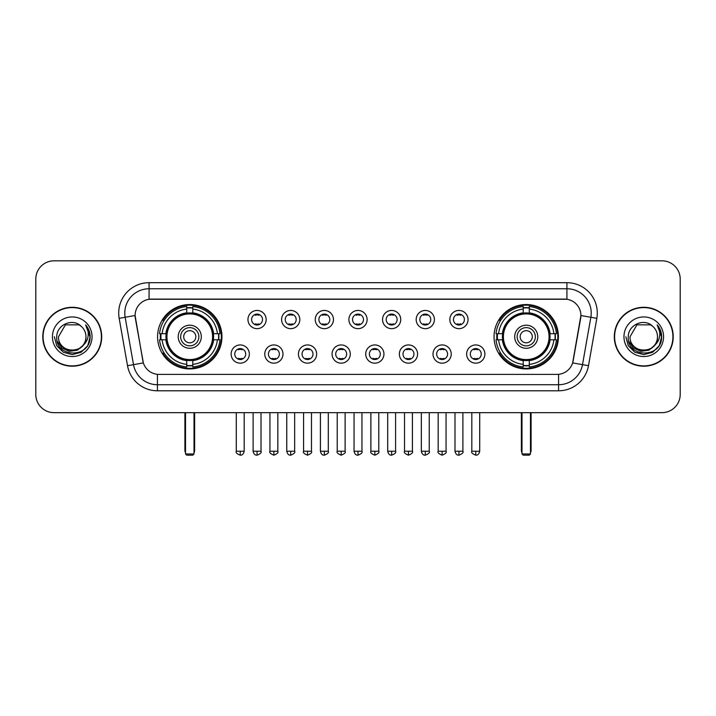 <?xml version="1.0" encoding="UTF-8"?>
<svg xmlns="http://www.w3.org/2000/svg" width="716" height="716" viewBox="0 0 716 716"><rect width="100%" height="100%" fill="white"/><g stroke="black" fill="none" stroke-linecap="round" stroke-linejoin="round"><path stroke-width="1.07" d="M494.049 336.744A32.193 32.193 0 0 0 526.233 368.928A32.193 32.193 0 0 0 558.426 336.744A32.193 32.193 0 0 0 526.233 304.551A32.193 32.193 0 0 0 494.049 336.744M157.574 336.744A32.193 32.193 0 0 0 189.767 368.928A32.193 32.193 0 0 0 221.951 336.744A32.193 32.193 0 0 0 189.767 304.551A32.193 32.193 0 0 0 157.574 336.744M249.347 354.053A9.111 9.111 0 0 1 240.236 363.164A9.111 9.111 0 0 1 231.125 354.053A9.111 9.111 0 0 1 240.236 344.942A9.111 9.111 0 0 1 249.347 354.053M234.767 354.053A5.468 5.468 0 0 0 240.236 359.522A5.468 5.468 0 0 0 245.704 354.053A5.468 5.468 0 0 0 240.236 348.585A5.468 5.468 0 0 0 234.767 354.053M282.99 354.053A9.111 9.111 0 0 1 273.879 363.164A9.111 9.111 0 0 1 264.768 354.053A9.111 9.111 0 0 1 273.879 344.942A9.111 9.111 0 0 1 282.99 354.053M268.419 354.053A5.468 5.468 0 0 0 273.879 359.522A5.468 5.468 0 0 0 279.347 354.053A5.468 5.468 0 0 0 273.879 348.585A5.468 5.468 0 0 0 268.419 354.053M316.642 354.053A9.111 9.111 0 0 1 307.531 363.164A9.111 9.111 0 0 1 298.42 354.053A9.111 9.111 0 0 1 307.531 344.942A9.111 9.111 0 0 1 316.642 354.053M302.062 354.053A5.468 5.468 0 0 0 307.531 359.522A5.468 5.468 0 0 0 312.999 354.053A5.468 5.468 0 0 0 307.531 348.585A5.468 5.468 0 0 0 302.062 354.053M350.285 354.053A9.111 9.111 0 0 1 341.174 363.164A9.111 9.111 0 0 1 332.063 354.053A9.111 9.111 0 0 1 341.174 344.942A9.111 9.111 0 0 1 350.285 354.053M335.715 354.053A5.468 5.468 0 0 0 341.174 359.522A5.468 5.468 0 0 0 346.642 354.053A5.468 5.468 0 0 0 341.174 348.585A5.468 5.468 0 0 0 335.715 354.053M383.937 354.053A9.111 9.111 0 0 1 374.826 363.164A9.111 9.111 0 0 1 365.715 354.053A9.111 9.111 0 0 1 374.826 344.942A9.111 9.111 0 0 1 383.937 354.053M369.358 354.053A5.468 5.468 0 0 0 374.826 359.522A5.468 5.468 0 0 0 380.286 354.053A5.468 5.468 0 0 0 374.826 348.585A5.468 5.468 0 0 0 369.358 354.053M417.58 354.053A9.111 9.111 0 0 1 408.469 363.164A9.111 9.111 0 0 1 399.358 354.053A9.111 9.111 0 0 1 408.469 344.942A9.111 9.111 0 0 1 417.58 354.053M403.001 354.053A5.468 5.468 0 0 0 408.469 359.522A5.468 5.468 0 0 0 413.938 354.053A5.468 5.468 0 0 0 408.469 348.585A5.468 5.468 0 0 0 403.001 354.053M451.232 354.053A9.111 9.111 0 0 1 442.121 363.164A9.111 9.111 0 0 1 433.01 354.053A9.111 9.111 0 0 1 442.121 344.942A9.111 9.111 0 0 1 451.232 354.053M436.653 354.053A5.468 5.468 0 0 0 442.121 359.522A5.468 5.468 0 0 0 447.581 354.053A5.468 5.468 0 0 0 442.121 348.585A5.468 5.468 0 0 0 436.653 354.053M484.875 354.053A9.111 9.111 0 0 1 475.764 363.164A9.111 9.111 0 0 1 466.653 354.053A9.111 9.111 0 0 1 475.764 344.942A9.111 9.111 0 0 1 484.875 354.053M470.296 354.053A5.468 5.468 0 0 0 475.764 359.522A5.468 5.468 0 0 0 481.233 354.053A5.468 5.468 0 0 0 475.764 348.585A5.468 5.468 0 0 0 470.296 354.053M266.164 319.551A9.111 9.111 0 0 1 257.062 328.662A9.111 9.111 0 0 1 247.951 319.551A9.111 9.111 0 0 1 257.062 310.449A9.111 9.111 0 0 1 266.164 319.551M251.593 319.551A5.468 5.468 0 0 0 257.062 325.019A5.468 5.468 0 0 0 262.521 319.551A5.468 5.468 0 0 0 257.062 314.091A5.468 5.468 0 0 0 251.593 319.551M299.816 319.551A9.111 9.111 0 0 1 290.705 328.662A9.111 9.111 0 0 1 281.594 319.551A9.111 9.111 0 0 1 290.705 310.449A9.111 9.111 0 0 1 299.816 319.551M285.236 319.551A5.468 5.468 0 0 0 290.705 325.019A5.468 5.468 0 0 0 296.173 319.551A5.468 5.468 0 0 0 290.705 314.091A5.468 5.468 0 0 0 285.236 319.551M333.459 319.551A9.111 9.111 0 0 1 324.357 328.662A9.111 9.111 0 0 1 315.246 319.551A9.111 9.111 0 0 1 324.357 310.449A9.111 9.111 0 0 1 333.459 319.551M318.889 319.551A5.468 5.468 0 0 0 324.357 325.019A5.468 5.468 0 0 0 329.816 319.551A5.468 5.468 0 0 0 324.357 314.091A5.468 5.468 0 0 0 318.889 319.551M367.111 319.551A9.111 9.111 0 0 1 358 328.662A9.111 9.111 0 0 1 348.889 319.551A9.111 9.111 0 0 1 358 310.449A9.111 9.111 0 0 1 367.111 319.551M352.532 319.551A5.468 5.468 0 0 0 358 325.019A5.468 5.468 0 0 0 363.468 319.551A5.468 5.468 0 0 0 358 314.091A5.468 5.468 0 0 0 352.532 319.551M400.754 319.551A9.111 9.111 0 0 1 391.643 328.662A9.111 9.111 0 0 1 382.541 319.551A9.111 9.111 0 0 1 391.643 310.449A9.111 9.111 0 0 1 400.754 319.551M386.184 319.551A5.468 5.468 0 0 0 391.643 325.019A5.468 5.468 0 0 0 397.111 319.551A5.468 5.468 0 0 0 391.643 314.091A5.468 5.468 0 0 0 386.184 319.551M434.406 319.551A9.111 9.111 0 0 1 425.295 328.662A9.111 9.111 0 0 1 416.184 319.551A9.111 9.111 0 0 1 425.295 310.449A9.111 9.111 0 0 1 434.406 319.551M419.827 319.551A5.468 5.468 0 0 0 425.295 325.019A5.468 5.468 0 0 0 430.764 319.551A5.468 5.468 0 0 0 425.295 314.091A5.468 5.468 0 0 0 419.827 319.551M468.049 319.551A9.111 9.111 0 0 1 458.938 328.662A9.111 9.111 0 0 1 449.836 319.551A9.111 9.111 0 0 1 458.938 310.449A9.111 9.111 0 0 1 468.049 319.551M453.479 319.551A5.468 5.468 0 0 0 458.938 325.019A5.468 5.468 0 0 0 464.407 319.551A5.468 5.468 0 0 0 458.938 314.091A5.468 5.468 0 0 0 453.479 319.551M127.52 365.706L119.169 318.334A30.367 30.367 0 0 1 149.071 282.686L566.929 282.686A30.367 30.367 0 0 1 596.831 318.334L588.48 365.706A30.367 30.367 0 0 1 558.578 390.793L157.422 390.793A30.367 30.367 0 0 1 127.52 365.706L143.352 362.914L135.351 318.334A16.396 16.396 0 0 1 151.497 299.091L564.503 299.091A16.396 16.396 0 0 1 580.649 318.334L573.149 360.846A16.396 16.396 0 0 1 557.003 374.396L158.997 374.396A16.396 16.396 0 0 1 142.851 360.846L135.1 315.523L125.148 317.278A24.29 24.29 0 0 1 149.071 288.763L566.929 288.763A24.29 24.29 0 0 1 590.852 317.278L582.502 364.65A24.29 24.29 0 0 1 558.578 384.725L157.422 384.725A24.29 24.29 0 0 1 133.498 364.65L125.148 317.278A24.29 24.29 0 0 1 124.781 313.053M160.465 339.778A29.454 29.454 0 0 1 160.465 333.71M496.94 339.778A29.454 29.454 0 0 1 496.94 333.71M42.781 336.744A29.454 29.454 0 0 0 72.244 366.198A29.454 29.454 0 0 0 101.699 336.744A29.454 29.454 0 0 0 72.244 307.289A29.454 29.454 0 0 0 42.781 336.744M614.301 336.744A29.454 29.454 0 0 0 643.756 366.198A29.454 29.454 0 0 0 673.219 336.744A29.454 29.454 0 0 0 643.756 307.289A29.454 29.454 0 0 0 614.301 336.744M149.071 282.686L149.071 299.27L566.929 299.27L566.929 282.686M135.1 315.488L135.279 313.053M557.003 374.396L158.997 374.396M596.831 318.334L580.9 315.523L572.648 362.914L588.48 365.706M573.149 360.846L573.051 361.365M142.949 361.365L142.851 360.846M680.2 279.043A18.222 18.222 0 0 0 661.978 260.821L54.022 260.821A18.222 18.222 0 0 0 35.8 279.043L35.8 394.444A18.222 18.222 0 0 0 54.022 412.658L661.978 412.658A18.222 18.222 0 0 0 680.2 394.444L680.2 279.043L680.2 394.444M35.8 279.043L35.8 394.444M661.978 260.821L54.022 260.821M54.022 412.658L661.978 412.658M101.395 336.744A29.15 29.15 0 0 0 72.244 307.594A29.15 29.15 0 0 0 43.085 336.744A29.15 29.15 0 0 0 72.244 365.894A29.15 29.15 0 0 0 101.395 336.744M83.638 344.826L77.435 350.187L69.318 351.323L61.844 347.94L57.173 341.192M85.965 336.744C86.806 354.447 57.674 354.447 58.515 336.744L65.38 324.858L79.1 324.858L81.23 326.371C72.808 317.546 56.591 324.813 56.743 336.744C55.204 357.928 89.554 358.483 90.109 337.773L90.144 336.744C90.091 332.242 88.596 328.286 85.651 324.885C87.889 328.555 88.677 332.51 88.014 336.744C87.37 340.342 85.625 343.286 82.761 345.56A13.729 13.729 0 0 0 85.965 336.744C86.806 354.447 57.674 354.447 58.515 336.744L65.38 324.858L79.1 324.858L81.23 326.371L79.1 324.858L65.38 324.858L58.515 336.744C57.674 354.447 86.806 354.447 85.965 336.744A13.729 13.729 0 0 0 81.23 326.371M82.761 345.56C75.475 355.413 57.799 349.113 58.515 336.744M52.438 336.744A19.797 19.797 0 0 0 72.244 356.541A19.797 19.797 0 0 0 92.042 336.744A19.797 19.797 0 0 0 72.244 316.946A19.797 19.797 0 0 0 52.438 336.744M85.651 324.885L90.135 337.263L89.303 331.32L90.135 337.263L89.303 331.32L90.135 337.263L85.786 325.037L90.135 337.263L85.786 325.037L90.144 336.744L87.746 345.694L81.194 352.245L72.244 354.644L63.294 352.245L56.734 345.694L54.344 336.744M85.786 325.037L90.135 337.272M672.915 336.744A29.15 29.15 0 0 0 643.756 307.594A29.15 29.15 0 0 0 614.605 336.744A29.15 29.15 0 0 0 643.756 365.894A29.15 29.15 0 0 0 672.915 336.744M655.149 344.826L648.956 350.187L640.829 351.323L633.356 347.94L628.693 341.192M657.485 336.744C658.326 354.447 629.194 354.447 630.035 336.744L636.9 324.858L650.62 324.858L652.75 326.371C644.328 317.546 628.111 324.813 628.263 336.744C626.715 357.928 661.074 358.483 661.629 337.773L661.656 336.744C661.611 332.242 660.107 328.286 657.163 324.885C659.409 328.555 660.197 332.51 659.534 336.744C658.89 340.342 657.136 343.286 654.281 345.56A13.729 13.729 0 0 0 657.485 336.744C658.326 354.447 629.194 354.447 630.035 336.744L636.9 324.858L650.62 324.858L652.75 326.371L650.62 324.858L636.9 324.858L630.035 336.744C629.194 354.447 658.326 354.447 657.485 336.744A13.729 13.729 0 0 0 652.75 326.371M654.281 345.56C646.987 355.413 629.319 349.113 630.035 336.744M623.958 336.744A19.797 19.797 0 0 0 643.756 356.541A19.797 19.797 0 0 0 663.562 336.744A19.797 19.797 0 0 0 643.756 316.946A19.797 19.797 0 0 0 623.958 336.744M657.163 324.885L661.656 337.263L660.814 331.32L661.656 337.263L660.814 331.32L661.656 337.263L657.297 325.037L661.656 337.263L657.297 325.037L661.656 336.744L659.266 345.694L652.706 352.245L643.756 354.644L634.806 352.245L628.254 345.694L625.856 336.744M657.297 325.037L661.656 337.272M213.377 339.778A23.807 23.807 0 0 0 192.801 313.125L192.801 313.125A23.807 23.807 0 0 0 166.148 339.778A23.807 23.807 0 0 0 213.377 339.778L213.377 339.778A23.807 23.807 0 0 1 192.801 360.354L192.801 364.39A27.817 27.817 0 0 0 217.413 339.778L219.982 339.778A30.367 30.367 0 0 1 192.801 366.959L192.801 364.39M161.073 339.778A28.846 28.846 0 0 1 161.073 333.71M192.801 308.05A28.846 28.846 0 0 0 186.724 308.05M218.452 333.71A28.846 28.846 0 0 1 218.452 339.778M217.413 333.71L219.982 333.71A30.367 30.367 0 0 0 192.801 306.529L192.801 312.838A24.093 24.093 0 0 1 213.663 333.71L217.413 333.71A27.817 27.817 0 0 0 192.801 309.088M162.111 339.778L159.552 339.778A30.367 30.367 0 0 0 186.724 366.959L186.724 360.64A24.093 24.093 0 0 1 165.861 339.778L162.111 339.778A27.817 27.817 0 0 0 186.724 364.39M217.413 339.778L213.663 339.778A24.093 24.093 0 0 1 192.801 360.64L192.801 360.354M166.148 339.778L166.148 339.778A23.807 23.807 0 0 0 186.724 360.354M192.801 365.429A28.846 28.846 0 0 1 186.724 365.429M186.724 309.088L186.724 306.529A30.367 30.367 0 0 0 159.552 333.71L165.861 333.71A24.093 24.093 0 0 1 186.724 312.838L186.724 309.088A27.817 27.817 0 0 0 162.111 333.71M212.598 336.744A22.84 22.84 0 0 1 189.767 359.575A22.84 22.84 0 0 1 166.926 336.744A22.84 22.84 0 0 1 189.767 313.903A22.84 22.84 0 0 1 212.598 336.744M201.303 336.744A11.537 11.537 0 0 0 189.767 325.207A11.537 11.537 0 0 0 178.221 336.744A11.537 11.537 0 0 0 189.767 348.28A11.537 11.537 0 0 0 201.303 336.744M198.878 336.744A9.111 9.111 0 0 0 189.767 327.633A9.111 9.111 0 0 0 180.656 336.744A9.111 9.111 0 0 0 189.767 345.855A9.111 9.111 0 0 0 198.878 336.744M195.835 336.744A6.077 6.077 0 0 1 189.767 342.812A6.077 6.077 0 0 1 183.69 336.744A6.077 6.077 0 0 1 189.767 330.667A6.077 6.077 0 0 1 195.835 336.744A6.077 6.077 0 0 1 189.767 342.812A6.077 6.077 0 0 1 183.69 336.744A6.077 6.077 0 0 1 189.767 330.667A6.077 6.077 0 0 1 195.835 336.744M164.206 320.347L162.774 320.347A31.585 31.585 0 0 1 221.342 336.744A31.585 31.585 0 0 1 162.774 353.14L164.206 353.14M185.516 412.658L185.516 453.962L194.018 453.962L194.018 412.658M185.516 453.962L186.724 455.179L192.801 455.179L194.018 453.962M549.852 339.778A23.807 23.807 0 0 0 529.276 313.125L529.276 313.125A23.807 23.807 0 0 0 502.623 339.778A23.807 23.807 0 0 0 549.852 339.778L549.852 339.778A23.807 23.807 0 0 1 529.276 360.354L529.276 364.39A27.817 27.817 0 0 0 553.889 339.778L556.448 339.778A30.367 30.367 0 0 1 529.276 366.959L529.276 364.39M497.548 339.778A28.846 28.846 0 0 1 497.548 333.71M529.276 308.05A28.846 28.846 0 0 0 523.199 308.05M554.927 333.71A28.846 28.846 0 0 1 554.927 339.778M553.889 333.71L556.448 333.71A30.367 30.367 0 0 0 529.276 306.529L529.276 312.838A24.093 24.093 0 0 1 550.139 333.71L553.889 333.71A27.817 27.817 0 0 0 529.276 309.088M498.587 339.778L496.018 339.778A30.367 30.367 0 0 0 523.199 366.959L523.199 360.64A24.093 24.093 0 0 1 502.337 339.778L498.587 339.778A27.817 27.817 0 0 0 523.199 364.39M553.889 339.778L550.139 339.778A24.093 24.093 0 0 1 529.276 360.64L529.276 360.354M502.623 339.778L502.623 339.778A23.807 23.807 0 0 0 523.199 360.354M529.276 365.429A28.846 28.846 0 0 1 523.199 365.429M523.199 309.088L523.199 306.529A30.367 30.367 0 0 0 496.018 333.71L502.337 333.71A24.093 24.093 0 0 1 523.199 312.838L523.199 309.088A27.817 27.817 0 0 0 498.587 333.71M549.074 336.744A22.84 22.84 0 0 1 526.233 359.575A22.84 22.84 0 0 1 503.402 336.744A22.84 22.84 0 0 1 526.233 313.903A22.84 22.84 0 0 1 549.074 336.744M537.779 336.744A11.537 11.537 0 0 0 526.233 325.207A11.537 11.537 0 0 0 514.697 336.744A11.537 11.537 0 0 0 526.233 348.28A11.537 11.537 0 0 0 537.779 336.744M535.344 336.744A9.111 9.111 0 0 0 526.233 327.633A9.111 9.111 0 0 0 517.122 336.744A9.111 9.111 0 0 0 526.233 345.855A9.111 9.111 0 0 0 535.344 336.744M532.31 336.744A6.077 6.077 0 0 1 526.233 342.812A6.077 6.077 0 0 1 520.165 336.744A6.077 6.077 0 0 1 526.233 330.667A6.077 6.077 0 0 1 532.31 336.744A6.077 6.077 0 0 1 526.233 342.812A6.077 6.077 0 0 1 520.165 336.744A6.077 6.077 0 0 1 526.233 330.667A6.077 6.077 0 0 1 532.31 336.744M500.681 320.347L499.249 320.347A31.585 31.585 0 0 1 557.818 336.744A31.585 31.585 0 0 1 499.249 353.14L500.681 353.14M521.982 412.658L521.982 453.962L530.484 453.962L530.484 412.658M521.982 453.962L523.199 455.179L529.276 455.179L530.484 453.962M255.236 324.706L255.236 323.847A4.663 4.663 0 0 0 258.879 323.847L258.879 324.706M258.879 314.405L258.879 315.264A4.663 4.663 0 0 0 255.236 315.264L255.236 314.405M288.879 324.706L288.879 323.847A4.663 4.663 0 0 0 292.531 323.847L292.531 324.706M292.531 314.405L292.531 315.264A4.663 4.663 0 0 0 288.879 315.264L288.879 314.405M322.531 324.706L322.531 323.847A4.663 4.663 0 0 0 326.174 323.847L326.174 324.706M326.174 314.405L326.174 315.264A4.663 4.663 0 0 0 322.531 315.264L322.531 314.405M356.174 324.706L356.174 323.847A4.663 4.663 0 0 0 359.826 323.847L359.826 324.706M359.826 314.405L359.826 315.264A4.663 4.663 0 0 0 356.174 315.264L356.174 314.405M389.826 324.706L389.826 323.847A4.663 4.663 0 0 0 393.469 323.847L393.469 324.706M393.469 314.405L393.469 315.264A4.663 4.663 0 0 0 389.826 315.264L389.826 314.405M423.469 324.706L423.469 323.847A4.663 4.663 0 0 0 427.121 323.847L427.121 324.706M427.121 314.405L427.121 315.264A4.663 4.663 0 0 0 423.469 315.264L423.469 314.405M457.121 324.706L457.121 323.847A4.663 4.663 0 0 0 460.764 323.847L460.764 324.706M460.764 314.405L460.764 315.264A4.663 4.663 0 0 0 457.121 315.264L457.121 314.405M238.41 359.208L238.41 358.34A4.663 4.663 0 0 0 242.053 358.34L242.053 359.208M242.053 348.898L242.053 349.766A4.663 4.663 0 0 0 238.41 349.766L238.41 348.898M272.062 359.208L272.062 358.34A4.663 4.663 0 0 0 275.705 358.34L275.705 359.208M275.705 348.898L275.705 349.766A4.663 4.663 0 0 0 272.062 349.766L272.062 348.898M305.705 359.208L305.705 358.34A4.663 4.663 0 0 0 309.348 358.34L309.348 359.208M309.348 348.898L309.348 349.766A4.663 4.663 0 0 0 305.705 349.766L305.705 348.898M339.357 359.208L339.357 358.34A4.663 4.663 0 0 0 343 358.34L343 359.208M343 348.898L343 349.766A4.663 4.663 0 0 0 339.357 349.766L339.357 348.898M373 359.208L373 358.34A4.663 4.663 0 0 0 376.643 358.34L376.643 359.208M376.643 348.898L376.643 349.766A4.663 4.663 0 0 0 373 349.766L373 348.898M406.652 359.208L406.652 358.34A4.663 4.663 0 0 0 410.295 358.34L410.295 359.208M410.295 348.898L410.295 349.766A4.663 4.663 0 0 0 406.652 349.766L406.652 348.898M440.295 359.208L440.295 358.34A4.663 4.663 0 0 0 443.938 358.34L443.938 359.208M443.938 348.898L443.938 349.766A4.663 4.663 0 0 0 440.295 349.766L440.295 348.898M473.947 359.208L473.947 358.34A4.663 4.663 0 0 0 477.59 358.34L477.59 359.208M477.59 348.898L477.59 349.766A4.663 4.663 0 0 0 473.947 349.766L473.947 348.898M558.578 374.325L558.578 390.793M157.422 390.793L157.422 374.325M119.169 318.334L125.148 317.278M184.907 412.658L184.907 450.319L185.516 450.319M189.767 342.812A6.077 6.077 0 0 1 183.69 336.744A6.077 6.077 0 0 1 189.767 330.667M194.018 450.319L194.627 450.319L194.627 412.658M186.724 365.706A29.123 29.123 0 0 0 192.801 365.706M218.729 339.778A29.123 29.123 0 0 0 218.729 333.71M192.801 307.782A29.123 29.123 0 0 0 186.724 307.782M521.373 412.658L521.373 450.319L521.982 450.319M526.233 342.812A6.077 6.077 0 0 1 520.165 336.744A6.077 6.077 0 0 1 526.233 330.667M530.484 450.319L531.093 450.319L531.093 412.658M523.199 365.706A29.123 29.123 0 0 0 529.276 365.706M555.195 339.778A29.123 29.123 0 0 0 555.195 333.71M529.276 307.782A29.123 29.123 0 0 0 523.199 307.782M257.062 451.232L253.106 451.232C253.795 454.042 255.12 455.358 257.062 455.179L257.062 451.232L261.009 451.232L261.009 412.658M290.705 451.232L286.758 451.232C287.447 454.042 288.763 455.358 290.705 455.179L290.705 451.232L294.652 451.232L294.652 412.658M324.357 451.232L320.401 451.232C321.09 454.042 322.406 455.358 324.357 455.179L324.357 451.232L328.304 451.232L328.304 412.658M358 451.232L354.053 451.232C354.742 454.042 356.058 455.358 358 455.179L358 451.232L361.947 451.232L361.947 412.658M391.643 451.232L387.696 451.232C388.385 454.042 389.701 455.358 391.643 455.179L391.643 451.232L395.599 451.232L395.599 412.658M425.295 451.232L421.348 451.232C422.037 454.042 423.353 455.358 425.295 455.179L425.295 451.232L429.242 451.232L429.242 412.658M458.938 451.232L454.991 451.232C455.68 454.042 456.996 455.358 458.938 455.179L458.938 451.232L462.894 451.232L462.894 412.658M240.236 451.232L236.289 451.232C235.483 452.494 236.799 453.81 240.236 455.179L240.236 451.232L244.183 451.232L244.183 412.658M273.879 451.232L269.932 451.232C269.135 452.494 270.451 453.81 273.879 455.179L273.879 451.232L277.826 451.232L277.826 412.658M307.531 451.232L303.584 451.232C302.779 452.494 304.094 453.81 307.531 455.179L307.531 451.232L311.478 451.232L311.478 412.658M341.174 451.232L337.227 451.232C336.43 452.494 337.746 453.81 341.174 455.179L341.174 451.232L345.121 451.232L345.121 412.658M374.826 451.232L370.879 451.232C370.074 452.494 371.389 453.81 374.826 455.179L374.826 451.232L378.773 451.232L378.773 412.658M408.469 451.232L404.522 451.232C403.726 452.494 405.041 453.81 408.469 455.179L408.469 451.232L412.416 451.232L412.416 412.658M442.121 451.232L438.174 451.232C437.369 452.494 438.684 453.81 442.121 455.179L442.121 451.232L446.068 451.232L446.068 412.658M475.764 451.232L471.817 451.232C471.021 452.494 472.336 453.81 475.764 455.179L475.764 451.232L479.711 451.232L479.711 412.658M184.907 450.319A4.86 4.86 0 0 0 185.516 452.673M194.018 452.673A4.86 4.86 0 0 0 194.627 450.319M521.373 450.319A4.86 4.86 0 0 0 521.982 452.673M530.484 452.673A4.86 4.86 0 0 0 531.093 450.319M253.106 451.232L253.106 412.658M261.009 451.232C261.805 452.494 260.49 453.81 257.062 455.179M286.758 451.232L286.758 412.658M294.652 451.232C295.457 452.494 294.142 453.81 290.705 455.179M320.401 451.232L320.401 412.658M328.304 451.232C329.1 452.494 327.785 453.81 324.357 455.179M354.053 451.232L354.053 412.658M361.947 451.232C362.752 452.494 361.437 453.81 358 455.179M387.696 451.232L387.696 412.658M395.599 451.232C396.395 452.494 395.08 453.81 391.643 455.179M421.348 451.232L421.348 412.658M429.242 451.232C430.048 452.494 428.732 453.81 425.295 455.179M454.991 451.232L454.991 412.658M462.894 451.232C463.691 452.494 462.375 453.81 458.938 455.179M236.289 451.232L236.289 412.658M244.183 451.232C243.494 454.042 242.178 455.358 240.236 455.179M269.932 451.232L269.932 412.658M277.826 451.232C278.631 452.494 277.316 453.81 273.879 455.179M303.584 451.232L303.584 412.658M311.478 451.232C312.274 452.494 310.959 453.81 307.531 455.179M337.227 451.232L337.227 412.658M345.121 451.232C345.926 452.494 344.611 453.81 341.174 455.179M370.879 451.232L370.879 412.658M378.773 451.232C379.57 452.494 378.254 453.81 374.826 455.179M404.522 451.232L404.522 412.658M412.416 451.232C413.221 452.494 411.906 453.81 408.469 455.179M438.174 451.232L438.174 412.658M446.068 451.232C446.865 452.494 445.549 453.81 442.121 455.179M471.817 451.232L471.817 412.658M479.711 451.232C479.022 454.042 477.706 455.358 475.764 455.179"/></g></svg>
